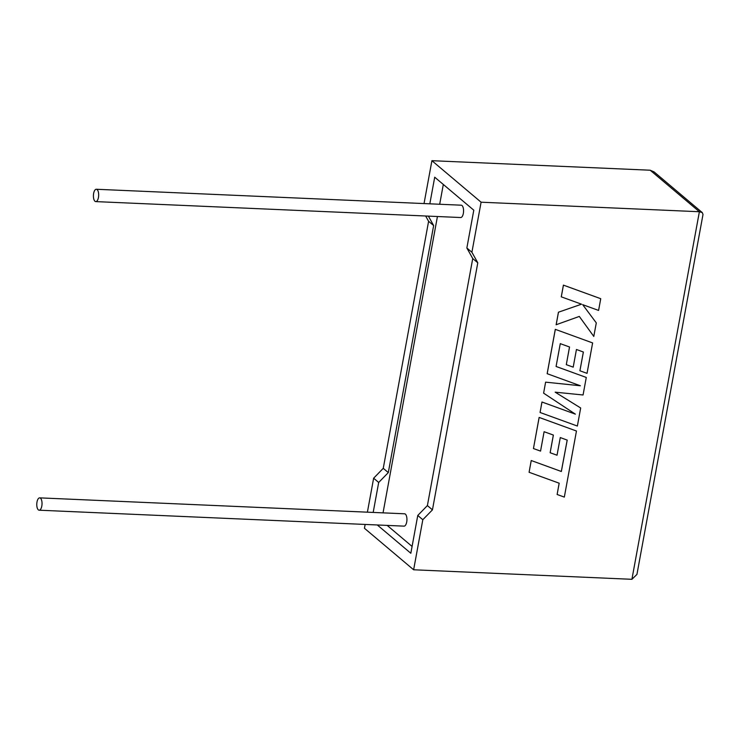 <?xml version="1.0" encoding="UTF-8"?>
<svg xmlns="http://www.w3.org/2000/svg" width="740" height="740" viewBox="0 0 740 740"><rect width="100%" height="100%" fill="white"/><g stroke="black" fill="none" stroke-linecap="round" stroke-linejoin="round"><path stroke-width="1.11" d="M41.81 506.068A6.179 2.618 92.5 0 1 39.137 510.202A6.179 2.618 92.5 0 1 37 502.007A6.179 2.618 92.5 0 1 39.673 497.863A6.179 2.618 92.5 0 1 41.81 506.068M39.137 510.202L404.04 526.14A6.179 2.618 -87.5 0 0 406.713 521.996A6.179 2.618 -87.5 0 0 404.577 513.801L39.673 497.863M93.638 193.399A6.179 2.618 -87.5 0 0 95.775 201.604A6.179 2.618 -87.5 0 0 98.448 197.46A6.179 2.618 -87.5 0 0 96.311 189.264A6.179 2.618 -87.5 0 0 93.638 193.399M95.775 201.604L460.678 217.532A6.179 2.618 -87.5 0 0 463.351 213.388A6.179 2.618 -87.5 0 0 461.224 205.193L96.311 189.264M425.648 216.006L428.599 221.297L383.255 468.337L373.635 478.207L378.686 482.471L373.182 512.422M373.635 478.207L367.401 512.173M365.144 524.438L364.441 528.268L413.632 569.782L631.914 579.309L636.937 574.416L703 214.489L702.334 212.639L654.095 171.921L650.192 170.219L431.91 160.691L424.039 203.565M377.298 524.975L410.829 553.27L417.767 515.456L422.818 519.721L413.632 569.782M631.914 579.309L699.383 211.733L481.093 202.205L471.907 252.266L477.79 262.811L432.447 509.851L422.818 519.721M429.82 203.824L434.713 177.202L473.794 210.188L466.857 248.002L472.74 258.547L427.396 505.587L417.767 515.456M428.386 216.126L433.649 225.561L388.306 472.601L378.686 482.471M443.315 184.464L439.69 204.249M437.433 216.515L383.043 512.857M387.168 525.4L412.088 546.435M466.857 248.002L471.907 252.266M481.093 202.205L431.91 160.691M428.599 221.297L433.649 225.561M383.255 468.337L388.306 472.601M472.74 258.547L477.79 262.811M427.396 505.587L432.447 509.851M650.192 170.219L699.383 211.733L702.334 212.639M600.741 298.701L563.408 285.122L561.262 296.832L581.548 304.196L558.441 312.215L556.138 324.74L579.3 316.433L593.785 336.413L596.301 322.89L582.676 304.658L598.586 310.43L600.741 298.701L563.436 285.15L561.29 296.851M581.501 304.186L558.441 312.215M558.469 312.234L556.166 324.768M579.3 316.433L593.813 336.441M580.308 385.743L545.602 382.154L543.613 393.162L575.359 414.141L541.985 402.024L540.061 412.485L577.366 426.046L580.678 407.99L555.166 392.172M580.678 407.99L555.157 392.172L583.065 394.984L586.284 377.456L556.082 366.457M586.284 377.456L556.082 366.476L560.273 343.647L569.541 346.995L566.304 364.663L569.513 346.986M566.304 364.663L573.204 367.151L576.442 349.483L583.379 352.036L579.91 370.768L587.042 373.349L592.62 342.925L555.296 329.337L547.156 373.691L580.391 385.771L545.602 382.154L543.613 393.162M583.351 352.018L579.91 370.768M592.62 342.925L555.296 329.337M555.324 329.356L547.184 373.709M575.313 414.113L541.957 402.005L540.061 412.485M567.182 440.096L561.318 471.463L531.218 460.521L529.091 472.277L559.19 483.211L557.118 494.487L559.163 483.202M557.118 494.487L564.324 497.104L576.46 431.013L539.155 417.443L533.448 448.551L540.552 451.104L544.104 431.716L553.381 435.065L550.135 452.732L557.035 455.23L560.282 437.562L567.21 440.106L561.346 471.491L531.218 460.521M531.246 460.548L529.091 472.277M576.46 431.013L539.127 417.416L533.448 448.551M553.354 435.055L550.135 452.732"/></g></svg>
